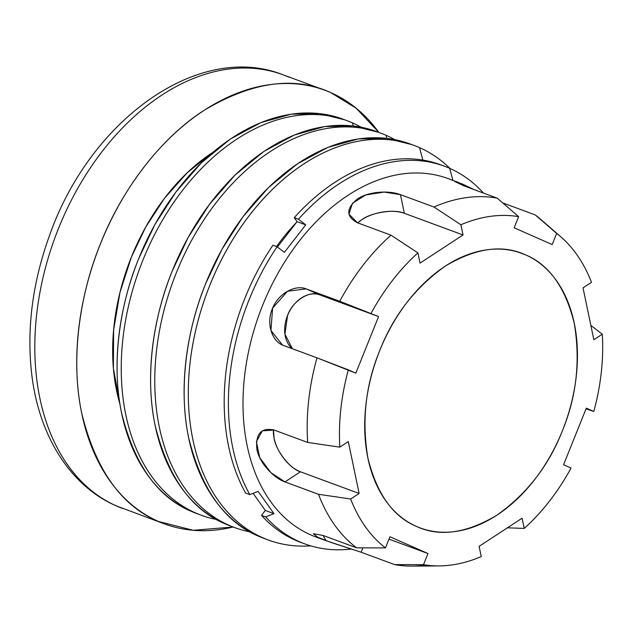<?xml version="1.0" encoding="UTF-8"?>
<svg xmlns="http://www.w3.org/2000/svg" width="634" height="634" viewBox="0 0 634 634"><rect width="100%" height="100%" fill="white"/><g stroke="black" fill="none" stroke-linecap="round" stroke-linejoin="round"><path stroke-width="0.95" d="M517.819 252.007L525.649 254.9A146.399 99.657 110.3 0 0 521.782 253.331A146.399 99.657 110.3 0 0 377.587 356.149A146.399 99.657 110.3 0 0 420.366 527.995A146.399 99.657 110.3 0 0 563.475 428.053A146.399 99.657 110.3 0 0 525.649 254.9L517.819 252.007M265.694 516.908L273.959 513.651L265.305 510.457L261.501 515.355L265.694 516.908A201.335 137.055 110.3 0 0 351.577 548.981A201.335 137.055 -69.7 0 1 304.922 543.932A201.335 137.055 -69.7 0 1 265.694 516.908L261.501 515.355A201.335 137.055 110.3 0 0 300.73 542.387A201.335 137.055 110.3 0 0 302.838 543.132A201.335 137.055 -69.7 0 1 261.501 515.355L265.305 510.457L273.959 513.651L258.101 491.366L249.828 494.623L245.643 493.078A201.335 137.055 -69.7 0 1 272.905 245.199L277.098 246.745L284.389 252.372L305.731 224.864L297.077 221.662L277.423 246.998L297.077 221.662L305.731 224.864L298.44 219.237L294.247 217.692L297.077 221.662L294.247 217.692L298.44 219.237L305.731 224.864L284.389 252.372L277.098 246.745A201.335 137.055 110.3 0 0 249.828 494.623L258.101 491.366L273.959 513.651L265.694 516.908M253.117 493.331L265.305 510.457L253.117 493.331M320.503 538.496A190.985 130.01 -69.7 0 1 310.573 534.811A190.985 130.01 -69.7 0 1 262.69 305.2A190.985 130.01 -69.7 0 1 452.977 180.571M452.922 180.373L449.72 168.351A201.335 137.055 110.3 0 0 298.44 219.237A201.335 137.055 -69.7 0 1 444.394 166.195A201.335 137.055 -69.7 0 1 449.72 168.351L452.922 180.373M483.512 193.101A201.335 137.055 110.3 0 0 449.72 168.351A201.335 137.055 -69.7 0 1 483.512 193.101M444.394 166.195L440.21 164.65A201.335 137.055 110.3 0 0 294.247 217.692A201.335 137.055 -69.7 0 1 442.294 165.45M455.616 181.53L462.63 184.137L474.097 189.621L462.63 184.137L454.871 181.554L463.66 185.762L497.191 198.149A190.985 130.01 110.3 0 0 433.989 207.025L460.902 224.761A181.181 123.329 -69.7 0 1 518.636 216.654L514.158 227.788L518.636 216.654A181.181 123.329 110.3 0 0 460.902 224.761L463.026 234.968L420.057 263.118L417.925 252.911L420.057 263.118L463.026 234.968L404.341 213.301L400.45 194.646L404.341 213.301L463.026 234.968L460.902 224.761L433.989 207.025L400.45 194.646L384.077 192.062L365.786 194.947L352.433 203.3L348.938 214.133L357.481 222.788L391.012 235.174A190.985 130.01 110.3 0 0 339.737 301.269L306.206 288.89L319.893 294.921L378.577 316.588L339.737 301.269L378.577 316.588L319.893 294.921C310.026 289.825 292.25 301.126 287.559 315.47L284.943 334.102L292.385 348.755A30.495 22.325 113.8 0 1 289.112 312.055A30.495 22.325 113.8 0 1 319.893 294.921L306.206 288.89L287.559 291.212L272.604 308.132L270.94 330.48L282.526 345.078L317 357.838L355.832 373.157L378.577 316.588L355.832 373.157L348.343 369.86A181.181 123.329 110.3 0 0 339.848 447.144L348.304 441.597L339.848 447.144A181.181 123.329 -69.7 0 1 348.343 369.86L317 357.838A190.985 130.01 110.3 0 0 307.688 442.445L274.157 430.058L262.254 430.866L256.398 441.629L259.71 457.605L270.94 472.734L284.967 481.919L300.429 471.791L359.121 493.458L348.304 441.597L359.121 493.458L300.429 471.791A30.495 16.444 56.8 0 1 273.476 429.82L274.07 438.118C275.806 450.608 290.309 469.12 300.429 471.791L284.967 481.919L318.506 494.298L350.657 498.998L359.121 493.458L350.657 498.998A181.181 123.329 110.3 0 0 385.472 547.911L389.95 536.776L385.472 547.911A181.181 123.329 -69.7 0 1 350.657 498.998L318.506 494.298A190.985 130.01 110.3 0 0 356.617 547.839L323.086 535.461L313.307 533.685L317.404 537.038L329.743 542.022L361.118 552.222L362.87 547.855L361.118 552.222L394.649 564.609L423.504 564.672L427.982 553.537L389.95 536.776L427.982 553.537L388.999 539.146L427.982 553.537L423.504 564.672A181.181 123.329 110.3 0 0 481.246 556.565L479.114 546.357L481.246 556.565A181.181 123.329 -69.7 0 1 439.1 565.908A181.181 123.329 -69.7 0 1 423.504 564.672L394.649 564.609A190.985 130.01 110.3 0 0 412.219 566.107L439.1 565.908M563.571 464.738L571.06 468.035L563.571 464.738L586.315 408.169L563.571 464.738M586.062 408.787L593.796 411.466L586.315 408.169L593.796 411.466A181.181 123.329 110.3 0 0 602.3 334.189L590.864 325.44L602.3 334.189L593.844 339.729L602.3 334.189A181.181 123.329 -69.7 0 1 593.796 411.466L586.062 408.787M560.662 236.688A181.181 123.329 -69.7 0 1 591.49 282.328L583.026 287.868L591.49 282.328A181.181 123.329 110.3 0 0 556.668 233.423L552.198 244.558L514.158 227.788L552.198 244.558L556.668 233.423A181.181 123.329 -69.7 0 1 560.662 236.688L540.358 219.071A190.985 130.01 110.3 0 0 535.223 214.91L502.707 202.904L535.223 214.91L556.668 233.423L535.223 214.91A190.985 130.01 -69.7 0 1 544.86 223.223M583.026 287.868L593.844 339.729L583.026 287.868M522.091 518.208L479.114 546.357L522.091 518.208L524.223 528.415L522.091 518.208M507.422 527.821L524.223 528.415A181.181 123.329 110.3 0 0 571.06 468.035A181.181 123.329 -69.7 0 1 524.223 528.415L507.422 527.821M404.341 213.301C394.934 208.848 371.587 212.327 361.895 219.633L357.727 222.883A30.495 15.121 168.2 0 1 404.341 213.301M417.925 252.911A181.181 123.329 110.3 0 0 371.088 313.291A181.181 123.329 -69.7 0 1 417.925 252.911L391.012 235.174L357.481 222.788C345.879 216.559 345.91 208.594 357.568 198.894C368.766 191.206 389.545 190.374 400.45 194.646L433.989 207.025A190.985 130.01 -69.7 0 1 497.191 198.149L463.66 185.762M525.649 254.9C549.131 264.703 565.322 287.44 574.206 323.118C580.546 360.461 576.591 396.393 562.35 430.898C548.735 465.689 526.957 493.759 497.024 515.117C466.45 533.392 439.6 537.164 416.49 526.434C393.009 516.623 376.826 493.886 367.934 458.216C361.594 420.865 365.549 384.941 379.79 350.428C393.405 315.637 415.183 287.567 445.123 266.209C475.698 247.934 502.54 244.161 525.649 254.9M426.008 565.06A190.985 130.01 -69.7 0 1 394.649 564.609L361.118 552.222L326.011 540.691L323.086 535.461L356.617 547.839L385.472 547.911M518.636 216.654L497.191 198.149M356.617 547.839A190.985 130.01 -69.7 0 1 318.506 494.298L284.967 481.919C273.88 478.099 259.433 463.177 256.881 449.379C255.407 433.711 261.168 427.276 274.157 430.058L307.688 442.445L339.848 447.144M245.643 493.078L249.828 494.623A201.335 137.055 -69.7 0 1 277.098 246.745L272.905 245.199A201.335 137.055 110.3 0 0 245.643 493.078M276.543 246.539A181.776 123.741 -69.7 0 1 296.76 222.074A181.776 123.741 110.3 0 0 276.543 246.539M422.846 160.069L419.542 147.635A210.322 143.173 110.3 0 0 198.656 318.561A210.322 143.173 110.3 0 0 310.723 545.866A210.322 143.173 -69.7 0 1 268.277 539.986A210.322 143.173 -69.7 0 1 206.819 293.09A210.322 143.173 -69.7 0 1 413.978 145.384A210.322 143.173 -69.7 0 1 419.542 147.635L422.846 160.069M450.061 168.501A210.322 143.173 110.3 0 0 419.542 147.635A210.322 143.173 -69.7 0 1 450.061 168.501M266.193 539.185L258.521 536.19C224.785 522.107 201.533 489.432 188.766 438.181C178.003 388.555 186.99 328.88 205.796 283.327L221.9 249.431L242.981 216.765L268.523 187.521L297.386 163.841L327.913 147.389L358.234 138.949L386.645 138.355L411.87 144.631M413.978 145.384L409.786 143.831A210.322 143.173 110.3 0 0 202.626 291.545A210.322 143.173 110.3 0 0 264.085 538.44L268.277 539.986M386.835 138.378L386.003 135.248A210.322 143.173 110.3 0 0 170.903 287.4A210.322 143.173 110.3 0 0 249.851 531.839A210.322 143.173 -69.7 0 1 234.746 527.607A210.322 143.173 -69.7 0 1 173.288 280.711A210.322 143.173 -69.7 0 1 380.448 132.997A210.322 143.173 -69.7 0 1 386.003 135.248L386.835 138.378M394.681 139.599A210.322 143.173 110.3 0 0 386.003 135.248A210.322 143.173 -69.7 0 1 394.681 139.599M232.654 526.806L224.991 523.803C191.254 509.72 168.002 477.053 155.227 425.802C144.473 376.176 153.452 316.501 172.266 270.948L188.369 237.053L209.45 204.386L234.992 175.135L263.855 151.463L294.374 135.002L324.703 126.562L353.114 125.976L378.339 132.252M380.448 132.997L376.255 131.452A210.322 143.173 110.3 0 0 169.096 279.166A210.322 143.173 110.3 0 0 230.554 526.054L234.746 527.607M353.304 126L352.472 122.869A210.322 143.173 110.3 0 0 137.364 275.021A210.322 143.173 110.3 0 0 216.313 519.46A210.322 143.173 -69.7 0 1 201.208 515.22A210.322 143.173 -69.7 0 1 139.749 268.333A210.322 143.173 -69.7 0 1 346.909 120.618A210.322 143.173 -69.7 0 1 352.472 122.869L353.304 126M361.142 127.212A210.322 143.173 110.3 0 0 352.472 122.869A210.322 143.173 -69.7 0 1 361.142 127.212M199.124 514.428L191.46 511.424C157.715 497.341 134.463 464.667 121.696 413.416C110.934 363.797 119.921 304.114 138.727 258.561L154.831 224.666L175.911 191.999L201.453 162.756L230.316 139.076L260.843 122.624L291.164 114.183L319.576 113.597L344.809 119.866M346.909 120.618L342.717 119.073A210.322 143.173 110.3 0 0 135.557 266.779A210.322 143.173 110.3 0 0 197.016 513.675L201.208 515.22M213.095 152.16A181.776 123.741 110.3 0 0 120 404.286L113.407 368.497L113.605 330.132L120.032 292.179L131.381 257.127L145.693 227.115L164.515 198.268L187.355 172.622L213.095 152.16M330.908 92.683C294.414 75.731 252.023 81.691 203.736 110.554C158.215 139.821 120.317 193.061 100.568 243.543C79.9 293.613 70.017 359.209 81.849 413.756C95.885 470.095 121.443 506.003 158.532 521.489L193.204 530.286L233.153 527.012A231.18 157.375 -69.7 0 1 164.642 523.961A231.18 157.375 -69.7 0 1 97.089 252.578A231.18 157.375 -69.7 0 1 324.79 90.21A231.18 157.375 -69.7 0 1 330.908 92.683A231.18 157.375 -69.7 0 1 378.855 132.411L356.245 108.279L330.908 92.683M164.642 523.961L116.054 505.781C69.803 485.723 38.761 435.162 31.7 374.012C26.565 328.872 32.453 282.851 49.365 235.959C89.235 121.094 197.966 41.17 282.875 74.733A231.18 157.375 110.3 0 0 56.878 232.567A231.18 157.375 110.3 0 0 116.608 506.011A231.18 157.375 110.3 0 0 122.727 508.484A231.18 157.375 -69.7 0 1 116.608 506.011A18.299 13.393 113.8 0 1 116.054 505.781A18.299 13.393 -66.2 0 0 116.608 506.011A231.18 157.375 -69.7 0 1 56.878 232.567A231.18 157.375 -69.7 0 1 282.875 74.733A231.18 157.375 -69.7 0 1 288.985 77.205M307.688 442.445A190.985 130.01 -69.7 0 1 317 357.838L283.461 345.459C272.144 341.718 265.939 323.76 272.343 308.766C278.096 293.51 295.19 284.389 306.206 288.89L339.737 301.269A190.985 130.01 -69.7 0 1 391.012 235.174M458.327 182.37L447.921 178.526A190.985 130.01 110.3 0 0 261.224 308.916A190.985 130.01 110.3 0 0 310.573 534.811A190.985 130.01 110.3 0 0 315.621 536.855L326.011 540.691M300.73 542.387L304.922 543.932M282.875 74.733L324.79 90.21"/></g></svg>
